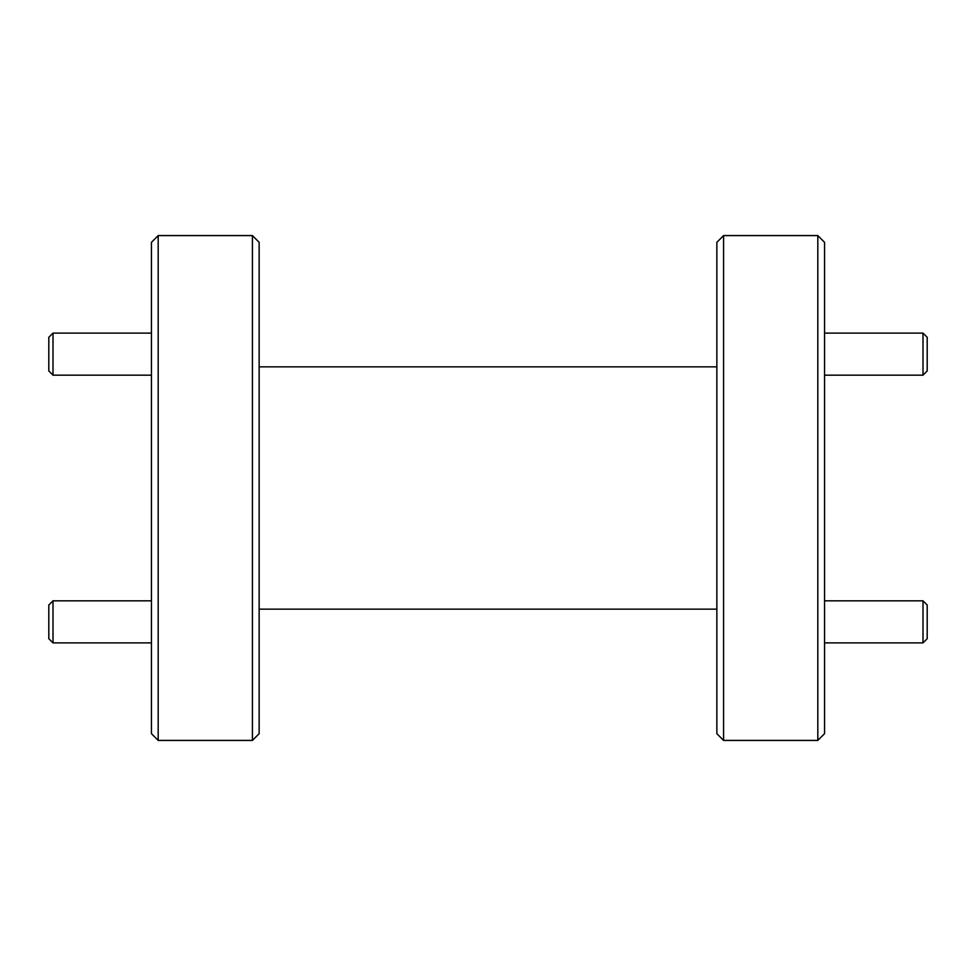 <?xml version="1.0" encoding="UTF-8"?>
<svg xmlns="http://www.w3.org/2000/svg" width="976" height="976" viewBox="0 0 976 976"><rect width="100%" height="100%" fill="white"/><g stroke="black" fill="none" stroke-linecap="round" stroke-linejoin="round"><path stroke-width="1.46" d="M53.009 375.174L48.8 370.965L48.8 337.306L53.009 333.109L53.009 375.174L151.451 375.174M53.009 642.891L48.8 638.694L48.8 605.035L53.009 600.826L53.009 642.891L151.451 642.891M922.991 600.826L927.2 605.035L927.2 638.694L922.991 642.891L922.991 600.826L824.549 600.826M922.991 333.109L927.2 337.306L927.2 370.965L922.991 375.174L922.991 333.109L824.549 333.109M252.418 235.582L259.14 242.316L259.14 733.684L252.418 740.418L252.418 235.582L158.185 235.582L158.185 740.418L252.418 740.418M723.582 740.418L716.86 733.684L716.86 242.316L723.582 235.582L723.582 740.418L817.815 740.418L817.815 235.582L723.582 235.582M158.185 740.418L151.451 733.684L151.451 242.316L158.185 235.582M817.815 235.582L824.549 242.316L824.549 733.684L817.815 740.418M53.009 333.109L151.451 333.109M53.009 600.826L151.451 600.826M922.991 642.891L824.549 642.891M922.991 375.174L824.549 375.174M716.86 366.842L259.14 366.842M716.86 609.158L259.14 609.158"/></g></svg>
